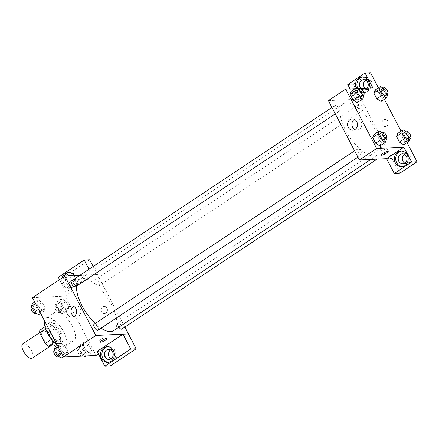 <?xml version="1.0" encoding="UTF-8"?>
<svg xmlns="http://www.w3.org/2000/svg" width="439" height="439" viewBox="0 0 439 439"><rect width="100%" height="100%" fill="white"/><g stroke="black" fill="none" stroke-linecap="round" stroke-linejoin="round"><path stroke-width="0.33" stroke-dasharray="2.19 1.65" d="M32.261 358.18A8.582 3.611 56.3 0 0 30.51 349.038A8.582 3.611 56.3 0 0 22.746 343.891M50.825 345.509A8.582 3.611 56.3 0 0 51.703 345.235A8.582 3.611 56.3 0 0 49.953 336.093A8.582 3.611 56.3 0 0 42.193 330.946A8.582 3.611 56.3 0 0 43.379 339.199A8.582 3.611 56.3 0 0 50.825 345.509M39.889 330.194L45.607 329.919A11.079 4.659 56.3 0 1 48.647 332.68L54.085 343.084A11.079 4.659 56.3 0 1 54.008 345.992M48.647 332.68L55.127 328.361L60.566 338.771L54.085 343.084M56.642 344.236L60.489 341.674L54.37 342.211M60.489 341.674A11.079 4.659 56.3 0 0 60.566 338.771M55.127 328.361A11.079 4.659 56.3 0 0 52.087 325.606L45.607 329.919M54.771 341.948A11.079 4.659 56.3 0 1 51.731 339.188L46.293 328.784A11.079 4.659 56.3 0 1 46.369 325.881L52.087 325.606M46.968 331.807A11.441 4.813 -123.7 0 1 47.088 324.251A11.441 4.813 -123.7 0 1 58.864 333.519A11.441 4.813 -123.7 0 1 59.77 343.303A11.441 4.813 -123.7 0 1 52.757 340.494M61.026 332.082A11.441 4.813 56.3 0 0 49.245 322.813A11.441 4.813 56.3 0 0 50.831 333.816A11.441 4.813 56.3 0 0 60.758 342.228A11.441 4.813 56.3 0 0 61.932 341.866A11.441 4.813 56.3 0 0 61.026 332.082M46.293 328.784L45.793 329.113M46.369 325.881L45.019 326.775M56.812 344.368A17.165 7.222 56.3 0 0 63.342 347.172A17.165 7.222 56.3 0 0 65.104 346.629A17.165 7.222 56.3 0 0 61.603 328.334A17.165 7.222 56.3 0 0 46.073 318.05A17.165 7.222 56.3 0 0 44.476 320.777M71.985 341.416A17.165 7.222 56.3 0 0 73.741 340.873A17.165 7.222 56.3 0 0 70.24 322.583A17.165 7.222 56.3 0 0 54.716 312.299A17.165 7.222 56.3 0 0 57.092 328.795A17.165 7.222 56.3 0 0 71.985 341.416M32.409 297.691L65.032 296.144L96.048 355.475M84.475 341.965L88.683 344.692L91.669 350.399L90.445 353.384L86.231 350.657L83.245 344.95L84.475 341.965L88.683 344.692L91.669 350.399L90.445 353.384L86.231 350.657L83.245 344.95L84.475 341.965L79.075 345.564L83.284 348.286L86.269 353.999L85.04 356.978M67.798 310.071L63.589 307.349L60.604 301.637L61.828 298.652L66.042 301.379L69.027 307.091L67.798 310.071L63.589 307.349L60.604 301.637L61.828 298.652L66.042 301.379L69.027 307.091L67.798 310.071L62.398 313.671L58.189 310.944L55.204 305.231L56.428 302.251L60.642 304.973L63.628 310.686L62.398 313.671M43.988 311.202L39.779 308.48L36.794 302.767L38.017 299.788L42.226 302.509L45.212 308.222L43.988 311.202L39.779 308.48L36.794 302.767L38.017 299.788L42.226 302.509L45.212 308.222L43.988 311.202L40.64 313.435M66.629 354.514L62.42 351.793L59.435 346.08L60.659 343.095L64.873 345.822L67.858 351.535L66.629 354.514L62.42 351.793L59.435 346.08L60.659 343.095L64.873 345.822L67.858 351.535L66.629 354.514L63.282 356.742M70.783 281.179A3.578 0.796 152.4 0 0 69.318 282.754A3.578 0.796 152.4 0 0 72.852 281.8A3.578 0.796 152.4 0 0 75.656 279.44A3.578 0.796 152.4 0 0 70.783 281.179A3.578 0.796 -27.6 0 1 75.656 279.44A3.578 0.796 -27.6 0 1 72.852 281.8A3.578 0.796 -27.6 0 1 69.318 282.754A3.578 0.796 -27.6 0 1 70.789 281.179M89.024 269.222L91.965 274.852L97.436 274.567L124.879 327.06M91.965 274.852L66.075 292.089L71.513 291.831L65.032 296.144M79.733 275.412L97.436 274.567M74.191 275.67A7.869 6.92 87.3 0 1 74.959 283.748A7.869 6.92 87.3 0 1 69.055 288.214A7.869 6.92 87.3 0 1 62.739 284.313A7.869 6.92 87.3 0 1 62.064 277.953M66.075 292.089L59.556 279.621M63.803 276.795A7.869 6.92 -92.7 0 0 64.099 284.247A7.869 6.92 -92.7 0 0 70.41 288.149A7.869 6.92 -92.7 0 0 76.951 279.961A7.869 6.92 -92.7 0 0 69.664 272.432A7.869 6.92 -92.7 0 0 68.989 272.504M71.903 275.78A5.005 4.406 87.3 0 1 74.438 280.093A5.005 4.406 87.3 0 1 72.298 284.62A5.005 4.406 87.3 0 1 70.278 285.29A5.005 4.406 87.3 0 1 65.828 281.706A5.005 4.406 87.3 0 1 67.76 275.977M71.864 275.763A5.005 4.406 87.3 0 1 73.878 275.099A5.005 4.406 87.3 0 1 78.329 278.694A5.005 4.406 87.3 0 1 76.375 284.423A5.005 4.406 87.3 0 1 74.356 285.098A5.005 4.406 87.3 0 1 69.905 281.514A5.005 4.406 87.3 0 1 71.837 275.785M93.156 266.473L97.403 274.594M58.321 277.256L63.759 276.998L89.649 259.756M71.513 291.831L63.759 276.998M74.07 316.497A5.625 4.95 -92.7 0 0 76.243 316.953A5.625 4.95 -92.7 0 0 80.924 311.097A5.625 4.95 -92.7 0 0 75.711 305.714A5.625 4.95 -92.7 0 0 73.593 306.373M97.096 351.419L102.528 351.162L98.396 353.911M104.647 339.04A3.578 0.796 152.4 0 0 106.018 337.525A3.578 0.796 152.4 0 0 102.485 338.48A3.578 0.796 152.4 0 0 99.68 340.84A3.578 0.796 152.4 0 0 101.711 340.576M108.504 362.307A7.869 6.92 -92.7 0 0 109.185 362.312A7.869 6.92 -92.7 0 0 115.726 354.13A7.869 6.92 -92.7 0 0 108.438 346.596A7.869 6.92 -92.7 0 0 107.758 346.667M110.639 349.927A5.005 4.406 87.3 0 1 112.653 349.263A5.005 4.406 87.3 0 1 117.103 352.857A5.005 4.406 87.3 0 1 115.15 358.592A5.005 4.406 87.3 0 1 113.125 359.261A5.005 4.406 87.3 0 1 111.062 358.789M102.528 351.162L110.282 365.994M107.006 308.189A3.578 3.144 -92.7 0 0 104.136 306.417A3.578 3.144 -92.7 0 0 101.162 310.137A3.578 3.144 -92.7 0 0 104.471 313.561A3.578 3.144 -92.7 0 0 107.006 308.189A3.578 3.144 87.3 0 1 104.471 313.561A3.578 3.144 87.3 0 1 101.162 310.137A3.578 3.144 87.3 0 1 104.131 306.417A3.578 3.144 87.3 0 1 107.001 308.189M98.034 330.21A3.578 1.504 56.3 0 0 97.535 326.77A3.578 1.504 56.3 0 0 94.434 324.141A3.578 1.504 56.3 0 0 94.067 324.256M95.603 279.698A3.578 1.504 56.3 0 0 95.236 279.813A3.578 1.504 56.3 0 0 95.735 283.248A3.578 1.504 56.3 0 0 98.835 285.877A3.578 1.504 56.3 0 0 99.203 285.767A3.578 1.504 56.3 0 0 98.709 282.326A3.578 1.504 56.3 0 0 95.603 279.698M121.844 329.074A3.578 1.504 56.3 0 0 121.351 325.639A3.578 1.504 56.3 0 0 118.245 323.011A3.578 1.504 56.3 0 0 117.882 323.126A3.578 1.504 56.3 0 0 118.815 327.225M75.387 286.897A3.578 1.504 56.3 0 0 74.893 283.457A3.578 1.504 56.3 0 0 71.793 280.828A3.578 1.504 56.3 0 0 71.425 280.944M113.696 330.633A30.785 12.95 56.3 0 0 109.437 301.044A30.785 12.95 56.3 0 0 82.73 278.408A30.785 12.95 56.3 0 0 79.574 279.385A30.785 12.95 56.3 0 0 76.479 286.168M95.236 323.477A30.785 12.95 56.3 0 0 101.058 328.191M374.099 156.13A30.785 12.95 56.3 0 0 377.255 155.154A30.785 12.95 56.3 0 0 370.977 122.349A30.785 12.95 56.3 0 0 343.133 103.906A30.785 12.95 56.3 0 0 347.392 133.494A30.785 12.95 56.3 0 0 374.099 156.13M357.994 148.662A3.578 1.504 -123.7 0 1 361.094 151.29A3.578 1.504 -123.7 0 1 361.593 154.726A3.578 1.504 -123.7 0 1 358.356 152.585A3.578 1.504 -123.7 0 1 357.626 148.772A3.578 1.504 -123.7 0 1 357.994 148.662M362.394 110.398A3.578 1.504 56.3 0 0 362.762 110.282A3.578 1.504 56.3 0 0 362.032 106.474A3.578 1.504 56.3 0 0 358.795 104.328A3.578 1.504 56.3 0 0 359.294 107.769A3.578 1.504 56.3 0 0 362.394 110.398M385.036 153.71A3.578 1.504 56.3 0 0 385.404 153.595A3.578 1.504 56.3 0 0 384.674 149.787A3.578 1.504 56.3 0 0 381.442 147.641A3.578 1.504 56.3 0 0 381.935 151.082A3.578 1.504 56.3 0 0 385.036 153.71M338.579 111.528A3.578 1.504 56.3 0 0 338.946 111.413A3.578 1.504 56.3 0 0 338.217 107.604A3.578 1.504 56.3 0 0 334.984 105.459A3.578 1.504 56.3 0 0 335.478 108.899A3.578 1.504 56.3 0 0 338.579 111.528M386.578 158.677L392.011 158.419L353.208 84.277L370.521 72.748M328.372 100.635L360.995 99.088M386.759 126.092A3.578 3.144 -92.7 0 0 388.153 121.998A3.578 3.144 -92.7 0 0 384.976 119.43A3.578 3.144 -92.7 0 0 382.001 123.15A3.578 3.144 -92.7 0 0 385.316 126.575A3.578 3.144 -92.7 0 0 386.759 126.092A3.578 3.144 87.3 0 1 385.316 126.575A3.578 3.144 87.3 0 1 382.001 123.15A3.578 3.144 87.3 0 1 384.976 119.43A3.578 3.144 87.3 0 1 388.153 121.998A3.578 3.144 87.3 0 1 386.759 126.092M365.023 88.212A5.005 4.406 -92.7 0 0 368.156 89.479A5.005 4.406 -92.7 0 0 370.181 88.804A5.005 4.406 -92.7 0 0 372.135 83.075A5.005 4.406 -92.7 0 0 367.684 79.481A5.005 4.406 -92.7 0 0 365.671 80.145M404.862 163.171A5.005 4.406 -92.7 0 0 406.931 163.643A5.005 4.406 -92.7 0 0 408.956 162.968A5.005 4.406 -92.7 0 0 410.904 157.239A5.005 4.406 -92.7 0 0 406.454 153.645A5.005 4.406 -92.7 0 0 404.445 154.308M407.035 142.593L401.065 131.173M384.394 99.28L378.423 87.86M399.731 173.273L392.011 158.419M367.081 88.113A5.005 4.406 87.3 0 1 366.104 89.002A5.005 4.406 87.3 0 1 364.079 89.671A5.005 4.406 87.3 0 1 360.946 88.404M357.752 88.327A7.869 6.92 -92.7 0 0 357.9 88.629A7.869 6.92 -92.7 0 0 364.216 92.53A7.869 6.92 -92.7 0 0 370.752 84.343A7.869 6.92 -92.7 0 0 363.47 76.814A7.869 6.92 -92.7 0 0 362.79 76.885M368.804 88.03A7.869 6.92 87.3 0 1 362.855 92.596A7.869 6.92 87.3 0 1 356.539 88.694A7.869 6.92 87.3 0 1 356.194 87.937M402.305 166.688A7.869 6.92 -92.7 0 0 402.986 166.694A7.869 6.92 -92.7 0 0 409.527 158.512A7.869 6.92 -92.7 0 0 402.239 150.978A7.869 6.92 -92.7 0 0 401.564 151.049M386.539 158.698L391.978 158.441M372.843 87.838L355.524 99.368L350.064 88.919M347.77 84.535L353.208 84.277M355.524 99.368L360.962 99.11M383.066 88.173L384.69 89.221L379.285 92.816L375.076 90.088L379.291 92.821L382.27 98.523L381.047 101.508L376.832 98.775M379.285 92.816L382.27 98.523L381.057 101.502M359.256 89.304L360.874 90.352L355.475 93.946L351.266 91.219L355.475 93.951L358.46 99.658L357.242 102.633L353.022 99.905M381.897 132.611L383.516 133.665L378.116 137.259L373.907 134.532L378.116 137.264L381.101 142.966L379.889 145.946M378.116 137.259L381.101 142.966L379.878 145.951L375.663 143.218M401.932 136.134L397.718 133.401L401.932 136.128L404.917 141.835L403.699 144.815L399.479 142.088M355.074 88.683L358.076 88.541M354.915 129.51A5.625 4.95 -92.7 0 0 357.088 129.966A5.625 4.95 -92.7 0 0 361.763 124.111A5.625 4.95 -92.7 0 0 356.556 118.728A5.625 4.95 -92.7 0 0 354.432 119.386M387.511 151.784L387.511 151.784A3.578 0.796 152.4 0 0 383.977 152.734A3.578 0.796 152.4 0 0 381.173 155.093A3.578 0.796 152.4 0 0 381.173 155.099L381.173 155.093M351.628 94.187A3.578 0.796 152.4 0 0 350.157 95.768A3.578 0.796 152.4 0 0 353.691 94.813A3.578 0.796 152.4 0 0 356.495 92.453A3.578 0.796 152.4 0 0 351.628 94.187A3.578 0.796 -27.6 0 1 356.495 92.453A3.578 0.796 -27.6 0 1 353.697 94.813A3.578 0.796 -27.6 0 1 350.157 95.768A3.578 0.796 -27.6 0 1 351.628 94.193M383.516 133.665L386.024 138.455M384.273 139.624A3.578 1.504 56.3 0 0 383.543 135.81A3.578 1.504 56.3 0 0 380.311 133.67M386.501 139.372L381.101 142.966M360.874 90.352L363.382 95.148M361.632 96.311A3.578 1.504 56.3 0 0 360.902 92.503A3.578 1.504 56.3 0 0 357.67 90.357M355.475 93.946L358.46 99.658L357.231 102.638M363.86 96.059L358.46 99.658M405.707 131.48L407.332 132.534L409.839 137.325M408.089 138.494A3.578 1.504 56.3 0 0 407.359 134.68A3.578 1.504 56.3 0 0 404.121 132.54M407.332 132.534L401.932 136.128L404.917 141.835L403.688 144.821M410.317 138.241L404.917 141.835M384.69 89.221L387.193 94.017M385.442 95.181A3.578 1.504 56.3 0 0 384.712 91.372A3.578 1.504 56.3 0 0 381.48 89.227M387.675 94.928L382.27 98.523M55.259 346.695L59.468 349.417L62.453 355.129L61.23 358.114M59.858 355.491A3.578 1.504 56.3 0 0 60.225 355.381A3.578 1.504 56.3 0 0 59.495 351.568A3.578 1.504 56.3 0 0 56.263 349.428A3.578 1.504 56.3 0 0 56.757 352.863A3.578 1.504 56.3 0 0 59.858 355.491M60.659 343.095L57.311 345.328M64.873 345.822L59.468 349.417M67.858 351.535L62.453 355.129M62.42 351.793L61.136 352.643M59.435 346.08L58.151 346.936M58.069 356.819A3.578 1.504 56.3 0 0 57.339 353.005A3.578 1.504 56.3 0 0 54.101 350.865M32.618 303.382L36.827 306.104L39.812 311.816L38.588 314.801M37.216 312.178A3.578 1.504 56.3 0 0 37.584 312.069A3.578 1.504 56.3 0 0 36.854 308.255A3.578 1.504 56.3 0 0 33.622 306.115A3.578 1.504 56.3 0 0 34.116 309.55A3.578 1.504 56.3 0 0 37.216 312.178M38.017 299.788L34.67 302.016M42.226 302.509L36.827 306.104M45.212 308.222L39.812 311.816M39.779 308.48L38.495 309.33M36.794 302.767L35.51 303.623M35.422 313.506A3.578 1.504 56.3 0 0 34.692 309.693A3.578 1.504 56.3 0 0 31.46 307.552M83.629 356.067L80.831 354.257L77.846 348.544L79.075 345.564M83.673 354.361A3.578 1.504 56.3 0 0 84.041 354.246A3.578 1.504 56.3 0 0 83.311 350.437A3.578 1.504 56.3 0 0 80.074 348.297A3.578 1.504 56.3 0 0 80.573 351.732A3.578 1.504 56.3 0 0 83.673 354.361M88.683 344.692L83.284 348.286M91.669 350.399L86.269 353.999M90.445 353.384L86.631 355.925M86.231 350.657L80.831 354.257M83.245 344.95L77.846 348.544M81.511 355.799A3.578 1.504 56.3 0 0 81.879 355.689A3.578 1.504 56.3 0 0 81.149 351.875A3.578 1.504 56.3 0 0 77.917 349.735A3.578 1.504 56.3 0 0 78.411 353.17A3.578 1.504 56.3 0 0 81.511 355.799M61.032 311.048A3.578 1.504 56.3 0 0 61.394 310.938A3.578 1.504 56.3 0 0 60.664 307.124A3.578 1.504 56.3 0 0 57.432 304.984A3.578 1.504 56.3 0 0 57.926 308.419A3.578 1.504 56.3 0 0 61.032 311.048M61.828 298.652L56.428 302.251M66.042 301.379L60.642 304.973M69.027 307.091L63.628 310.686M63.589 307.349L58.189 310.944M60.604 301.637L55.204 305.231M58.87 312.486A3.578 1.504 56.3 0 0 59.238 312.376A3.578 1.504 56.3 0 0 58.508 308.562A3.578 1.504 56.3 0 0 55.27 306.422A3.578 1.504 56.3 0 0 55.769 309.857A3.578 1.504 56.3 0 0 58.87 312.486M50.309 346.168L51.703 345.235M39.74 332.581L42.193 330.946M49.245 322.813L47.088 324.251M61.932 341.866L59.77 343.303M54.716 312.299L46.073 318.05M73.741 340.873L65.104 346.629M69.055 288.214L70.41 288.149M68.308 272.498L69.664 272.432M73.878 275.099L69.801 275.291M74.356 285.098L70.278 285.29M71.952 317.156L76.243 316.953M71.414 305.917L75.711 305.714M106.672 338.771L106.018 337.525M100.333 342.085L99.68 340.84M107.824 362.378L109.185 362.312M107.078 346.662L108.438 346.596M112.653 349.263L108.576 349.455M113.125 359.261L109.048 359.459M343.133 103.906L79.574 279.385M377.255 155.154L370.834 159.423M357.928 157.167L361.593 154.726M354.597 150.791L357.626 148.772M358.795 104.328L95.236 279.813M362.762 110.282L99.203 285.767M381.442 147.641L117.882 323.126M385.404 153.595L377.096 159.127M334.984 105.459L331.95 107.478M338.946 111.413L335.286 113.855M367.684 79.481L363.602 79.673M368.156 89.479L364.079 89.671M362.855 92.596L364.216 92.53M362.109 76.88L363.47 76.814M406.454 153.645L402.376 153.837M406.931 163.643L402.854 163.84M401.63 166.76L402.986 166.694M400.884 151.043L402.239 150.978M352.791 130.169L357.088 129.966M352.259 118.931L356.556 118.728M56.263 349.428L54.513 350.591M60.225 355.381L58.639 356.435M33.622 306.115L31.871 307.278M37.584 312.069L35.998 313.122M80.074 348.297L77.917 349.735M84.041 354.246L81.879 355.689M57.432 304.984L55.27 306.422M61.394 310.938L59.238 312.376"/><path stroke-width="0.66" d="M39.74 332.581L22.746 343.891A8.582 3.611 56.3 0 0 23.936 352.144A8.582 3.611 56.3 0 0 31.383 358.454A8.582 3.611 56.3 0 0 32.261 358.18L50.309 346.168M51.593 339.281L45.25 343.507L39.812 333.097A11.079 4.659 56.3 0 1 39.889 330.194L45.019 326.775M56.642 344.236L54.008 345.992L48.285 346.261A11.079 4.659 56.3 0 1 45.25 343.507M54.37 342.211L48.285 346.261M52.757 340.494A11.441 4.813 -123.7 0 1 46.968 331.807M45.793 329.113L39.812 333.097M44.476 320.777A17.165 7.222 56.3 0 0 56.812 344.368M98.396 353.911L96.048 355.475L63.43 357.028L32.409 297.691L64.818 276.12L79.733 275.412M62.064 277.953A7.869 6.92 87.3 0 1 68.308 272.498A7.869 6.92 87.3 0 1 74.191 275.67M59.556 279.621L58.321 277.256L84.211 260.02L89.024 269.222M68.989 272.504A7.869 6.92 -92.7 0 0 63.803 276.795M67.76 275.977A5.005 4.406 87.3 0 1 67.776 275.966A5.005 4.406 87.3 0 1 69.801 275.291A5.005 4.406 87.3 0 1 71.903 275.78M84.211 260.02L89.649 259.756L93.156 266.473M67.436 314.368A5.625 4.95 87.3 0 1 71.414 305.917A5.625 4.95 87.3 0 1 76.627 311.3A5.625 4.95 87.3 0 1 71.952 317.156A5.625 4.95 87.3 0 1 67.436 314.368M124.879 327.06L128.451 333.903L95.834 335.451L63.43 357.028M95.834 335.451L64.818 276.12M73.593 306.373A5.625 4.95 -92.7 0 0 71.733 314.159A5.625 4.95 -92.7 0 0 74.07 316.497M105.201 340.346A3.578 0.796 -27.6 0 1 100.333 342.085A3.578 0.796 -27.6 0 1 103.138 339.726A3.578 0.796 -27.6 0 1 106.672 338.771A3.578 0.796 -27.6 0 1 105.201 340.346M122.98 334.183L97.096 351.419L104.85 366.252L130.74 349.016L122.98 334.183L128.451 333.903M101.711 340.576A3.578 0.796 152.4 0 0 104.548 339.1A3.578 0.796 152.4 0 0 104.647 339.04M101.513 358.476A7.869 6.92 87.3 0 1 107.078 346.662A7.869 6.92 87.3 0 1 114.365 354.191A7.869 6.92 87.3 0 1 107.824 362.378A7.869 6.92 87.3 0 1 101.513 358.476M107.758 346.667A7.869 6.92 -92.7 0 0 102.869 358.411A7.869 6.92 -92.7 0 0 108.504 362.307M106.551 350.13A5.005 4.406 87.3 0 1 108.576 349.455A5.005 4.406 87.3 0 1 113.026 353.055A5.005 4.406 87.3 0 1 111.072 358.784A5.005 4.406 87.3 0 1 109.048 359.459A5.005 4.406 87.3 0 1 104.597 355.859A5.005 4.406 87.3 0 1 106.551 350.13M111.062 358.789A5.005 4.406 87.3 0 1 108.488 354.471A5.005 4.406 87.3 0 1 110.639 349.927M130.74 349.016L136.172 348.758L128.418 333.925M104.85 366.252L110.282 365.994L136.172 348.758M354.597 150.791L94.067 324.256A3.578 1.504 56.3 0 0 94.797 328.065A3.578 1.504 56.3 0 0 98.034 330.21L357.928 157.167M118.815 327.225A3.578 1.504 56.3 0 0 121.477 329.19A3.578 1.504 56.3 0 0 121.844 329.074L377.096 159.127M331.95 107.478L71.425 280.944A3.578 1.504 56.3 0 0 71.919 284.379A3.578 1.504 56.3 0 0 75.025 287.007A3.578 1.504 56.3 0 0 75.387 286.897L335.286 113.855M76.479 286.168A30.785 12.95 56.3 0 0 95.236 323.477M101.058 328.191A30.785 12.95 56.3 0 0 110.54 331.61A30.785 12.95 56.3 0 0 113.696 330.633L370.834 159.423M386.578 158.677L394.299 173.531L411.612 162.002L403.858 147.169L386.578 158.677L359.393 159.966L328.372 100.635L345.658 89.128L355.074 88.683M365.671 80.145A5.005 4.406 -92.7 0 0 365.023 88.212M404.445 154.308A5.005 4.406 -92.7 0 0 402.294 158.852A5.005 4.406 -92.7 0 0 404.862 163.171A5.005 4.406 87.3 0 1 402.854 163.84A5.005 4.406 87.3 0 1 398.217 159.044A5.005 4.406 87.3 0 1 402.376 153.837A5.005 4.406 87.3 0 1 406.827 157.431A5.005 4.406 87.3 0 1 404.879 163.165M394.299 173.531L399.731 173.273L417.05 161.744L407.035 142.593M401.065 131.173L384.394 99.28M378.423 87.86L370.521 72.748L365.089 73.006L372.843 87.838L358.076 88.541M360.946 88.404A5.005 4.406 87.3 0 1 361.582 80.348A5.005 4.406 87.3 0 1 363.602 79.673A5.005 4.406 87.3 0 1 367.827 82.598A5.005 4.406 87.3 0 1 367.081 88.113M362.79 76.885A7.869 6.92 -92.7 0 0 357.752 88.327M356.194 87.937A7.869 6.92 87.3 0 1 362.109 76.88A7.869 6.92 87.3 0 1 368.804 88.03M401.564 151.049A7.869 6.92 -92.7 0 0 396.675 162.792A7.869 6.92 -92.7 0 0 402.305 166.688M395.314 162.858A7.869 6.92 87.3 0 1 400.884 151.043A7.869 6.92 87.3 0 1 408.166 158.572A7.869 6.92 87.3 0 1 401.63 166.76A7.869 6.92 87.3 0 1 395.314 162.858M411.612 162.002L417.05 161.744M350.064 88.919L347.77 84.535L365.089 73.006M381.057 101.502L376.838 98.78L373.852 93.073L375.071 90.083L380.476 86.494L383.066 88.173M363.382 95.148L363.86 96.059L362.636 99.044L357.236 102.644L353.022 99.916L350.037 94.204L351.26 91.213M386.024 138.455L386.501 139.372L385.277 142.357L379.878 145.951L375.663 143.224L372.684 137.517L373.902 134.526M409.839 137.325L410.317 138.241L409.088 141.226L403.693 144.826L399.479 142.093L396.494 136.386L397.712 133.396L403.123 129.807L405.707 131.48M403.858 147.169L376.673 148.464L345.658 89.128M349.982 119.688A5.625 4.95 87.3 0 1 352.259 118.931A5.625 4.95 87.3 0 1 357.467 124.314A5.625 4.95 87.3 0 1 352.791 130.169A5.625 4.95 87.3 0 1 347.792 126.125A5.625 4.95 87.3 0 1 349.982 119.688M376.673 148.464L359.393 159.966M354.432 119.386A5.625 4.95 -92.7 0 0 354.278 119.485A5.625 4.95 -92.7 0 0 351.88 124.681A5.625 4.95 -92.7 0 0 354.915 129.51M381.173 155.099A3.578 0.796 152.4 0 0 386.04 153.359A3.578 0.796 -27.6 0 1 381.173 155.099A3.578 0.796 -27.6 0 1 383.977 152.739A3.578 0.796 -27.6 0 1 387.511 151.784A3.578 0.796 -27.6 0 1 386.046 153.359A3.578 0.796 152.4 0 0 387.511 151.784M385.277 142.357L381.068 139.629L378.083 133.922L379.307 130.937L381.897 132.611M382.473 132.232L380.311 133.67A3.578 1.504 56.3 0 0 380.805 137.105A3.578 1.504 56.3 0 0 383.905 139.739A3.578 1.504 56.3 0 0 384.273 139.624L386.435 138.186A3.578 1.504 56.3 0 0 385.705 134.372A3.578 1.504 56.3 0 0 382.473 132.232A3.578 1.504 56.3 0 0 382.967 135.667A3.578 1.504 56.3 0 0 386.068 138.296A3.578 1.504 56.3 0 0 386.435 138.186M379.307 130.937L373.907 134.532L372.684 137.517L375.663 143.224L381.068 139.629M378.083 133.922L372.684 137.517M362.636 99.044L358.422 96.317L355.436 90.61L356.666 87.624L359.256 89.304M359.826 88.919L357.67 90.357A3.578 1.504 56.3 0 0 358.164 93.798A3.578 1.504 56.3 0 0 361.264 96.426A3.578 1.504 56.3 0 0 361.632 96.311L363.794 94.873A3.578 1.504 56.3 0 0 363.064 91.06A3.578 1.504 56.3 0 0 359.826 88.919A3.578 1.504 56.3 0 0 360.32 92.355A3.578 1.504 56.3 0 0 363.426 94.989A3.578 1.504 56.3 0 0 363.794 94.873M356.666 87.624L351.266 91.219L350.037 94.204L353.022 99.916L358.422 96.317M355.436 90.61L350.037 94.204M409.088 141.226L404.879 138.499L401.894 132.792L403.123 129.807M406.284 131.102L404.121 132.54A3.578 1.504 56.3 0 0 404.621 135.975A3.578 1.504 56.3 0 0 407.721 138.609A3.578 1.504 56.3 0 0 408.089 138.494L410.245 137.056A3.578 1.504 56.3 0 0 409.516 133.242A3.578 1.504 56.3 0 0 406.284 131.102A3.578 1.504 56.3 0 0 406.777 134.537A3.578 1.504 56.3 0 0 409.883 137.166A3.578 1.504 56.3 0 0 410.245 137.056M404.879 138.499L399.479 142.093L396.494 136.386L397.718 133.401M401.894 132.792L396.494 136.386M387.193 94.017L387.675 94.928L386.446 97.913L382.237 95.186L379.252 89.479L380.476 86.494M383.642 87.789L381.48 89.227A3.578 1.504 56.3 0 0 381.974 92.662A3.578 1.504 56.3 0 0 385.08 95.296A3.578 1.504 56.3 0 0 385.442 95.181L387.604 93.743A3.578 1.504 56.3 0 0 386.874 89.929A3.578 1.504 56.3 0 0 383.642 87.789A3.578 1.504 56.3 0 0 384.136 91.224A3.578 1.504 56.3 0 0 387.236 93.853A3.578 1.504 56.3 0 0 387.604 93.743M386.446 97.913L381.047 101.508M382.237 95.186L376.838 98.78L373.852 93.073L375.076 90.088M379.252 89.479L373.852 93.073M63.282 356.742L61.23 358.114L57.021 355.387L54.035 349.674L55.259 346.695L57.311 345.328M61.136 352.643L57.021 355.387M58.151 346.936L54.035 349.674M54.513 350.591L54.101 350.865A3.578 1.504 56.3 0 0 54.595 354.3A3.578 1.504 56.3 0 0 57.701 356.929A3.578 1.504 56.3 0 0 58.069 356.819L58.639 356.435M40.64 313.435L38.588 314.801L34.374 312.074L31.389 306.367L32.618 303.382L34.67 302.016M38.495 309.33L34.374 312.074M35.51 303.623L31.389 306.367M31.871 307.278L31.46 307.552A3.578 1.504 56.3 0 0 31.954 310.988A3.578 1.504 56.3 0 0 35.054 313.616A3.578 1.504 56.3 0 0 35.422 313.506L35.998 313.122M86.631 355.925L85.04 356.978L83.629 356.067"/></g></svg>
